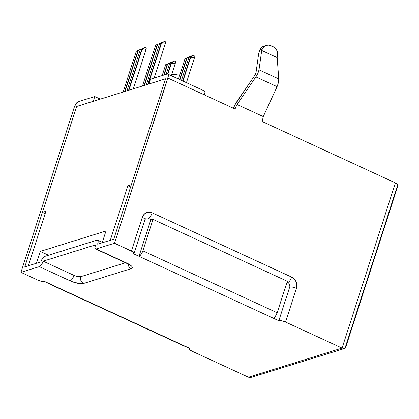 <?xml version="1.0" encoding="UTF-8"?>
<svg xmlns="http://www.w3.org/2000/svg" width="419" height="419" viewBox="0 0 419 419"><rect width="100%" height="100%" fill="white"/><g stroke="black" fill="none" stroke-linecap="round" stroke-linejoin="round"><path stroke-width="0.63" d="M190.378 56.754L188.911 57.434L181.495 80.401L188.911 57.434L190.456 56.953L182.705 80.961L190.456 56.953L190.75 57.089L182.998 81.092L190.75 57.089L192.489 57.623L190.456 56.953L194.076 54.962L195.05 55.413L194.783 56.727L193.892 57.497L192.489 57.623L193.892 57.497L194.783 56.727L195.05 55.413L194.076 54.962L189.33 57.246M191.116 56.261L186.591 58.157L179.678 79.563L186.591 58.157L185.046 58.639L193.3 55.203L185.046 58.639L178.468 79.008L185.046 58.639L186.989 57.979L179.971 79.699L186.989 57.979L190.357 56.764M159.969 43.717L159.555 43.906L146.346 84.8L159.555 43.906L161.1 43.424L147.891 84.319L161.1 43.424L161.394 43.56L148.268 84.198L161.394 43.56L163.132 44.095L161.1 43.424L164.714 41.434L165.688 41.884L165.421 43.199L164.531 43.969L163.132 44.095L164.531 43.969L165.421 43.199L165.688 41.884L164.714 41.434L161.1 43.424L159.555 43.906L161.755 42.733M141.685 49.238L140.218 49.924L127.009 90.813L140.218 49.924L141.763 49.442L128.554 90.331L141.763 49.442L142.057 49.578L128.932 90.216L142.057 49.578L143.796 50.107L141.763 49.442L145.377 47.452L146.351 47.897L146.084 49.212L145.194 49.981L143.796 50.107L145.194 49.981L146.084 49.212L146.351 47.897L145.377 47.452L140.637 49.73M142.418 48.745L138.291 50.463L125.066 91.421L138.291 50.463L137.898 50.641L124.689 91.536L137.898 50.641L136.348 51.123L144.607 47.693L136.348 51.123L123.144 92.018L136.348 51.123L142.36 48.892M169.994 63.259L169.575 63.452L166.044 74.378L169.575 63.452L171.125 62.97L167.558 74.006L171.125 62.97L171.418 63.107L167.857 74.116L171.418 63.107L173.152 63.636L171.125 62.97L174.739 60.98L175.713 61.431L175.446 62.74L174.555 63.51L173.152 63.636L174.555 63.51L175.446 62.74L175.713 61.431L174.739 60.98L171.717 62.426M171.78 62.274L167.652 63.992L164.101 74.985L167.652 63.992L167.254 64.175L163.724 75.101L167.254 64.175L165.709 64.652L173.964 61.221L165.709 64.652L162.179 75.582L165.709 64.652L171.732 62.415M165.552 78.824L76.635 106.484L42.439 212.349L45.917 211.27L28.303 265.798L36.422 263.273L40.25 251.421L105.991 230.969L102.163 242.821L110.286 240.297L127.9 185.764L131.357 184.69L127.9 185.764L130.608 187.015L127.9 185.764L110.286 240.297L102.163 242.821L105.991 230.969L40.25 251.421L48.546 255.239L40.25 251.421L36.427 263.273L28.303 265.803L45.917 211.27L42.439 212.349L45.163 213.601L42.439 212.349L76.635 106.484L165.552 78.824M48.866 283.097L49.29 283.893L50.06 283.977L44.555 281.442A5.206 1.514 17.9 0 1 37.83 280.133L20.95 272.355L74.299 107.185L20.95 272.355L39.318 266.641L41.408 264.74L43.173 261.178L95.375 244.937L94.972 248.079L95.396 248.87L96.166 248.954L114.534 243.24L168.291 76.31L167.867 74.137L167.092 74.053L150.463 79.228L148.934 83.968L165.563 78.793L113.748 239.223L97.695 244.214L98.098 241.072L97.679 240.281L96.909 240.197L44.702 256.433L42.612 258.334L40.853 261.901L24.8 266.893L76.619 106.463L93.248 101.293L94.778 96.548L78.149 101.723L76.059 103.624L74.299 107.185A5.206 1.901 114.7 0 1 78.149 101.723L94.778 96.548L100.335 99.109L94.778 96.548L93.248 101.293L76.619 106.463L24.8 266.893L40.853 261.901A5.206 1.901 114.7 0 1 44.702 256.433L96.909 240.197A5.206 1.901 114.7 0 1 97.559 240.207A5.206 1.901 114.7 0 1 97.695 244.214L113.748 239.223L165.563 78.793L148.965 83.983L150.463 79.228L167.092 74.053A5.206 1.901 114.7 0 1 167.741 74.063A5.206 1.901 114.7 0 1 167.883 78.07L114.534 243.24L96.166 248.954L126.994 263.163L130.01 264.824L131.859 266.453L132.263 267.804L131.157 268.663L83.596 283.459L81.15 283.705L73.87 282.291L70.146 280.845L39.318 266.641L20.95 272.355L37.83 280.133L41.622 281.359L44.555 281.442L50.06 283.977L189.88 348.409L189.33 348.838L189.529 349.514L191.965 351.159L248.483 377.205L191.965 351.159A5.206 1.514 17.9 0 1 189.33 348.838A5.206 1.514 17.9 0 1 189.88 348.409L183.606 345.79M171.518 75.022L174.859 74.205L177.384 74.823A7.814 6.908 -107.3 0 0 172.764 74.477A7.814 6.908 -107.3 0 0 171.518 75.022M262.2 121.536L395.416 182.92L396.924 183.752L398.05 185.24A5.206 1.514 -162.1 0 0 395.416 182.92L262.2 121.536L263.273 116.582L237.028 104.488L235.043 109.019L204.582 94.982L235.043 109.019L237.028 104.488L255.899 76.897L277.09 86.66L278.436 82.637L278.766 78.934L259.005 69.826L261.718 50.474L262.336 49.06L263.818 46.886L265.95 45.503L268.443 45.09L272.994 46.645L270.967 45.708A7.814 6.908 -107.3 0 0 266.348 45.362A7.814 6.908 -107.3 0 0 262.336 49.06L261.718 50.474L277.174 57.597L261.718 50.474L259.005 69.826L257.963 73.205L255.899 76.897L277.09 86.66L263.273 116.582L237.028 104.488L255.899 76.897L257.963 73.205L259.005 69.826L278.766 78.934L277.174 57.597L278.766 78.934L278.436 82.637L277.09 86.66L263.273 116.582L262.2 121.536M248.483 377.205L342.066 348.089L285.549 322.049L281.757 320.823L278.824 320.739L273.319 318.204L133.499 253.773L134.054 253.343L132.923 251.85L114.534 243.24L131.414 251.023L142.287 217.356L143.827 214.586L146.247 212.758L149.18 212.14L152.181 212.836L291.634 277.095L294.253 278.991L296.081 281.804L296.841 285.098L296.422 288.382L285.549 322.049L342.066 348.089L395.416 182.92L342.066 348.089L248.483 377.205L250.457 377.566L248.483 377.205M167.741 74.063L204.441 90.975A5.206 1.901 -65.3 0 1 204.582 94.982L167.883 78.07L204.582 94.982L204.985 91.84L204.42 90.965M398.05 185.245L345.649 347.482L344.947 348.346L345.649 347.482L345.68 346.099L397.495 185.675M234.708 105.211L233.373 108.254L236.08 102.749L254.951 75.158L234.708 105.211M126.318 263.137A5.206 1.901 114.7 0 0 126.994 263.163L96.166 248.954A5.206 1.901 114.7 0 1 95.516 248.944L126.344 263.148A5.206 1.901 -65.3 0 0 126.994 263.163A10.417 3.027 -162.1 0 1 131.157 268.663A5.206 4.604 -107.3 0 1 128.046 264.033A5.206 4.604 72.7 0 0 131.157 268.663L83.596 283.459A5.206 4.604 72.7 0 1 80.72 276.692A5.206 1.514 17.9 0 1 73.995 275.383A5.206 1.901 114.7 0 1 70.146 280.845A5.206 1.901 -65.3 0 0 73.995 275.383L43.173 261.178A5.206 1.901 114.7 0 1 39.318 266.641L70.146 280.845A10.417 3.027 -162.1 0 0 83.596 283.459A5.206 4.604 -107.3 0 1 80.72 276.692L125.501 262.76L80.72 276.692L77.793 276.608L75.86 276.105M73.995 275.383L43.173 261.178L95.375 244.937A5.206 1.901 114.7 0 0 95.516 248.944M255.988 72.801L254.951 75.158L255.988 72.801L258.701 53.449L255.988 72.801M264.096 46.064L261.498 47.609L260.016 49.782L259.392 51.197L260.016 49.782L262.336 49.06L260.016 49.782A7.814 6.908 72.7 0 1 264.028 46.085L266.348 45.362M272.994 46.645L275.215 48.211L276.828 50.516L277.629 53.25L277.174 57.597L277.509 56.052A7.814 6.908 -107.3 0 0 272.994 46.645M148.331 218.299L151.636 219.823L148.331 218.299A5.206 1.901 -65.3 0 0 152.181 212.836A5.206 1.901 114.7 0 1 148.331 218.299A3.472 3.069 -107.3 0 0 146.262 218.147M289.702 287.073A5.206 1.514 17.9 0 1 296.422 288.382A5.206 1.514 -162.1 0 0 289.702 287.073L278.824 320.739A5.206 1.514 17.9 0 1 285.549 322.049L296.422 288.382A8.679 7.678 72.7 0 0 291.634 277.095A5.206 1.901 114.7 0 1 287.785 282.558L287.031 282.212L287.785 282.558A3.472 3.069 -107.3 0 1 289.702 287.073L278.824 320.739L273.319 318.204A5.206 1.901 -65.3 0 0 277.174 312.742L287.329 281.285L153.014 219.394L150.693 220.111L139.003 256.308L133.499 253.773A5.206 1.514 17.9 0 0 134.054 253.343A5.206 1.514 17.9 0 0 131.414 251.023L142.287 217.356A5.206 1.514 17.9 0 1 144.932 219.656A5.206 1.514 17.9 0 1 144.372 220.106M288.827 283.317L289.864 285.763M150.693 220.111L139.003 256.308L141.093 254.412L142.858 250.845L153.014 219.394L142.858 250.845L277.174 312.742L275.409 316.303L273.319 318.204L139.003 256.308A5.206 1.901 114.7 0 0 142.858 250.845L277.174 312.742L287.329 281.285L153.014 219.394L150.693 220.111M258.701 53.449L259.392 51.197L258.701 53.449M287.785 282.558A5.206 1.901 -65.3 0 0 291.634 277.095L152.181 212.836A8.679 7.678 72.7 0 0 142.287 217.356A5.206 1.514 -162.1 0 1 144.927 219.676L146.278 218.142M49.411 283.967L183.732 345.864A5.206 1.901 -65.3 0 0 184.376 345.874L50.06 283.977A5.206 1.901 114.7 0 1 49.411 283.967A5.206 1.901 114.7 0 1 48.981 283.48M342.066 348.089L344.638 348.477L250.457 377.566M175.598 62.389L175.446 62.74M99.963 98.905L100.377 99.099L99.963 98.905M146.236 48.861L146.084 49.212M160.068 43.382L158.853 43.901L160.068 43.382M157.628 44.445L158.853 43.901L157.628 44.445L144.398 85.403L157.628 44.445L157.23 44.629L144.026 85.518L157.23 44.629L157.628 44.445M165.573 42.848L165.421 43.199M155.685 45.111L142.476 86L155.685 45.111L163.939 41.675L155.685 45.111M194.935 56.376L194.783 56.727M142.371 48.887L141.659 49.248M172.712 74.493L171.575 74.844M126.344 263.148L129.293 264.918L128.853 264.111M144.927 219.676L134.054 253.343M97.575 240.213L102.304 242.392M171.298 75.703L175.582 62.436M133.321 88.849L146.226 48.908M154.197 78.065L165.557 42.89M186.439 82.679L194.919 56.418"/></g></svg>
